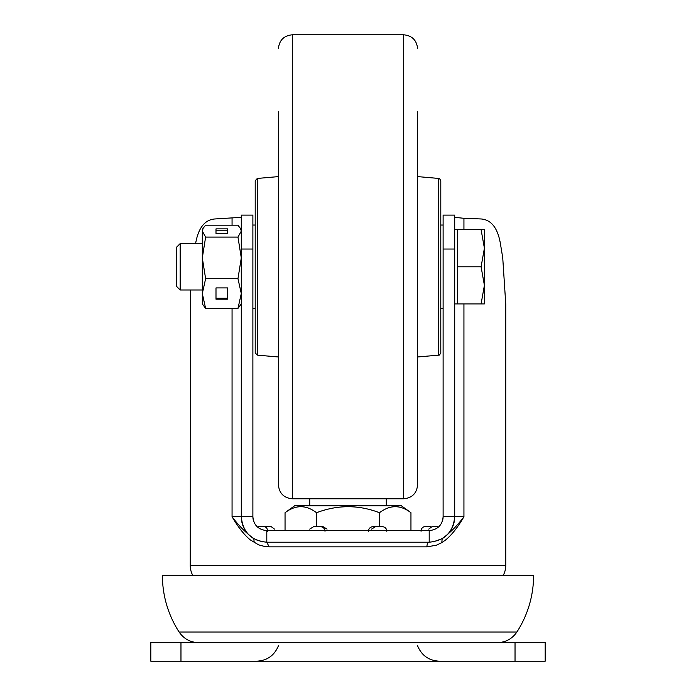 <?xml version="1.0" encoding="UTF-8"?>
<svg xmlns="http://www.w3.org/2000/svg" width="696" height="696" viewBox="0 0 696 696"><rect width="100%" height="100%" fill="white"/><g stroke="black" fill="none" stroke-linecap="round" stroke-linejoin="round"><path stroke-width="1.04" d="M190.504 289.988L190.243 565.413L505.757 565.413L505.757 304.178L502.738 257.842L500.389 243.513C497.666 227.87 491.185 219.684 480.945 218.953L463.936 218.309L463.936 229.671M386.28 505.766L386.28 498.78M309.72 505.766L309.72 498.78M285.047 512.726C295.6 504.704 306.092 504.704 316.523 512.726C337.63 504.704 358.614 504.704 379.477 512.726C390.03 504.704 400.522 504.704 410.953 512.726L401.357 505.766L294.643 505.766L285.047 512.726L285.047 530.613M179.124 632.038L516.876 632.038A104.4 104.4 0 0 0 533.597 575.366L162.403 575.366A104.4 104.4 0 0 0 179.124 632.038C183.831 638.867 190.321 642.399 198.612 642.643M463.936 303.908L463.936 516.693C458.038 526.968 451.956 534.702 445.71 539.896L441.786 542.654L436.296 545.246L426.874 546.856L269.126 546.856L264.941 546.543L258.634 544.855L250.29 539.896C244.035 534.685 237.954 526.95 232.064 516.693L232.064 308.406M241.286 217.326L215.055 218.953C204.841 219.649 198.36 227.836 195.611 243.513L195.602 243.591M503.234 575.366A20.88 20.88 0 0 0 505.757 565.413M192.766 575.366A20.88 20.88 0 0 1 190.243 565.413M515.031 642.643L150.806 642.643L150.806 661.2L545.194 661.2L545.194 642.643L515.031 642.643L515.031 661.2M265.75 526.646L258.52 526.646L271.196 526.646L274.511 529.125M421.045 531.283C421.28 528.473 422.533 526.924 424.804 526.646L430.25 526.646M428.727 529.125L432.042 526.646L437.48 526.646M386.837 531.283C386.576 528.473 385.088 526.924 382.356 526.646L375.57 526.646L371.534 529.125M368.419 531.283C368.689 528.473 370.22 526.924 372.986 526.646L375.57 526.646M324.997 531.283C324.719 528.473 323.196 526.924 320.43 526.646L323.014 526.646L327.05 529.125M309.676 529.125L313.644 526.646L320.43 526.646M267.708 531.283C267.473 528.473 266.229 526.924 263.958 526.646L271.196 526.646M258.52 526.646L263.958 526.646M393.362 506.697L395.215 506.61M298.941 506.697L300.785 506.61M316.523 512.726L316.523 526.646M379.477 512.726L379.477 526.646M410.953 512.726L410.953 530.613M264.089 530.343L429.197 530.613C437.749 529.691 442.395 525.054 443.117 516.693L443.117 215.107L454.714 215.107L454.714 516.693C453.27 532.127 444.77 540.635 429.197 542.21C427.796 542.506 427.022 544.054 426.874 546.856M443.117 516.693A13.92 13.92 0 0 1 442.856 519.373A13.92 13.92 0 0 0 443.117 516.693L454.714 516.693A25.517 25.517 0 0 1 442.186 538.66L433.121 541.906M454.714 516.693L463.936 516.693C457.716 525.184 450.469 532.501 442.186 538.66L441.777 542.619M262.897 541.914L255.623 539.635M429.197 530.613L429.197 542.21L266.803 542.21L269.126 546.812M252.883 249.037L241.286 249.037L241.286 215.107L252.883 215.107L252.883 516.693C253.622 525.062 258.268 529.708 266.803 530.613L266.803 542.21C251.265 540.67 242.756 532.162 241.286 516.693A25.517 25.517 0 0 0 253.814 538.66L254.223 542.619M454.714 217.326L463.936 218.309M252.883 516.693A13.92 13.92 0 0 0 253.144 519.381A13.92 13.92 0 0 1 252.883 516.693L241.286 516.693A25.517 25.517 0 0 0 253.814 538.66C245.531 532.501 238.276 525.184 232.064 516.693L241.286 516.693L241.286 249.037M454.714 229.671L481.093 229.671L484.407 248.228L484.407 229.671L481.093 229.671M454.714 303.908L457.498 303.908L457.498 229.671M180.168 243.591L180.168 289.988L176.323 286.152L176.323 247.437L180.168 243.591L202.31 243.591M180.168 289.988L202.31 289.988M484.407 285.351L484.407 248.228L481.093 266.794L484.407 285.351L481.093 303.908L484.407 303.908L484.407 285.351M457.498 266.794L481.093 266.794M457.498 303.908L481.093 303.908M205.624 308.406L202.31 293.555L202.31 303.908L205.624 308.406L237.971 308.406L241.286 293.555L241.286 257.894L237.971 237.092L205.624 237.092L202.31 257.894L202.31 293.555L205.624 278.704L237.971 278.704L241.286 257.894M241.286 229.671L237.971 225.182L205.624 225.182L203.189 228.149L202.31 229.671L202.31 257.894L205.624 278.704M237.971 308.406L241.286 303.908L241.286 293.555L237.971 278.704M215.995 287.926L215.995 299.184L227.592 299.184L227.592 287.926L215.995 287.926L215.995 298.175L227.592 298.175L227.592 287.926M215.995 233.395L227.592 233.395L227.592 228.88L215.995 228.88L215.995 233.395L215.995 230.219L227.592 230.219L227.592 233.395M240.407 228.149L241.286 231.133L237.971 237.092M203.189 228.149L202.31 231.133L205.624 237.092M255.206 352.82L255.206 180.76L257.32 178.446L257.32 355.134L255.206 352.82M417.6 422.228L417.6 323.805L417.6 422.228M440.794 298.349L440.794 352.82C439.733 354.847 439.028 355.621 438.68 355.134L438.68 178.446C439.046 177.967 439.75 178.742 440.794 180.76L440.794 298.349M440.794 343.345L440.794 294.869M255.206 294.869L255.206 343.345M278.4 323.805L278.4 111.36L278.4 323.805M417.6 111.36L417.6 484.86C416.774 493.316 412.136 497.962 403.68 498.78L403.68 34.8L292.32 34.8L292.32 498.78C283.864 497.962 279.226 493.316 278.4 484.86L278.4 111.36M278.4 422.228L278.4 484.86M440.794 195.341L440.794 292.999M232.064 225.182L232.064 218.309M180.969 642.643L180.969 661.2M443.117 249.037L454.714 249.037M278.417 645.801C274.381 655.528 267.099 660.661 256.572 661.2M516.876 632.038C512.169 638.867 505.679 642.399 497.388 642.643M417.583 645.801C421.619 655.528 428.901 660.661 439.428 661.2M266.803 530.613L265.82 530.578M252.883 308.554L255.206 308.554M252.883 225.034L255.206 225.034M440.794 308.554L443.117 308.554M440.794 225.034L443.117 225.034M257.32 355.134L278.4 356.978M438.68 355.134L417.6 356.978M438.68 178.446L417.6 176.601M257.32 178.446L278.4 176.601M403.68 498.78L292.32 498.78M292.32 34.8C283.864 35.627 279.226 40.264 278.4 48.72M403.68 34.8C412.136 35.627 416.774 40.264 417.6 48.72"/></g></svg>
